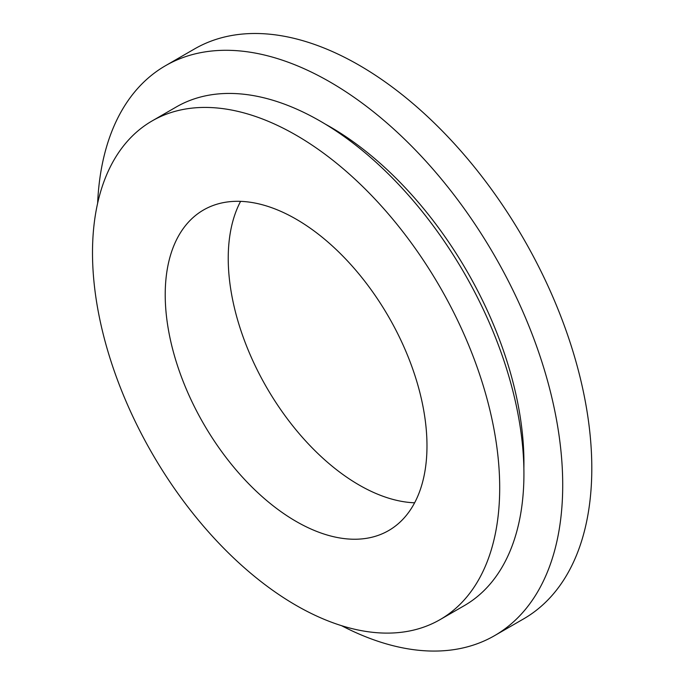 <?xml version="1.0" encoding="UTF-8"?>
<svg xmlns="http://www.w3.org/2000/svg" width="685" height="685" viewBox="0 0 685 685"><rect width="100%" height="100%" fill="white"/><g stroke="black" fill="none" stroke-linecap="round" stroke-linejoin="round"><path stroke-width="1.03" d="M97.63 203.239A329.065 189.985 60 0 1 165.505 65.7A329.065 189.985 60 0 1 330.033 82.003A329.065 189.985 60 0 1 545.003 371.972A329.065 189.985 60 0 1 494.561 635.654A329.065 189.985 60 0 1 341.515 625.662M165.505 65.7L194.583 48.909A329.065 189.985 60 0 1 359.12 65.203A329.065 189.985 60 0 1 574.09 355.181A329.065 189.985 60 0 1 523.648 618.863L494.561 635.654M325.247 124.088A274.223 158.321 60 0 1 330.033 126.776A274.223 158.321 60 0 1 523.871 468.12M296.1 135.176A287.931 166.241 60 0 1 484.201 388.9A287.931 166.241 60 0 1 440.061 619.625A287.931 166.241 60 0 1 296.1 605.369A287.931 166.241 60 0 1 107.999 351.636A287.931 166.241 60 0 1 152.138 120.911A287.931 166.241 60 0 1 296.1 135.176M152.138 120.911L176.37 106.92A287.931 166.241 60 0 1 320.34 121.185A287.931 166.241 60 0 1 508.433 374.909A287.931 166.241 60 0 1 464.302 605.634L440.061 619.625M414.63 502.799A185.096 106.869 60 0 1 359.12 485.023A185.096 106.869 60 0 1 240.589 201.356M296.1 521.405A185.096 106.869 60 0 1 175.18 358.289A185.096 106.869 60 0 1 203.548 209.97A185.096 106.869 60 0 1 296.1 219.14A185.096 106.869 60 0 1 417.019 382.247A185.096 106.869 60 0 1 388.643 530.567A185.096 106.869 60 0 1 296.1 521.405"/></g></svg>
